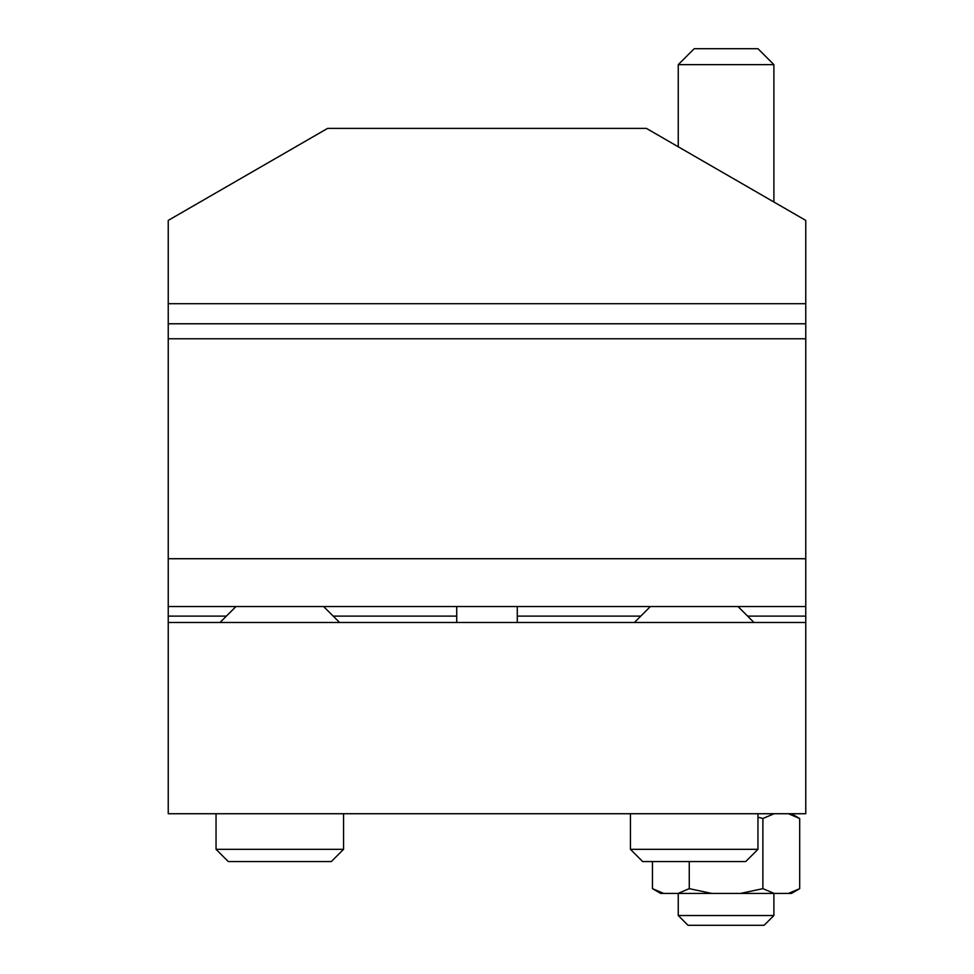 <?xml version="1.0" encoding="UTF-8"?>
<svg xmlns="http://www.w3.org/2000/svg" width="974" height="974" viewBox="0 0 974 974"><rect width="100%" height="100%" fill="white"/><g stroke="black" fill="none" stroke-linecap="round" stroke-linejoin="round"><path stroke-width="1.46" d="M168.234 338.769L805.766 338.769L805.766 323.77L168.234 323.77L168.234 558.723L805.766 558.723L805.766 338.769M747.594 616.104L805.766 616.104L805.766 606.534L168.234 606.534L168.234 616.104L226.406 616.104M168.234 622.471L805.766 622.471L805.766 813.728L168.234 813.728L168.234 616.104M168.234 323.77L168.234 220.404L327.617 128.385L646.383 128.385L805.766 220.404L805.766 323.77M168.234 303.705L805.766 303.705M805.766 616.104L805.766 622.471M678.257 64.637L694.194 48.7L757.955 48.7L773.892 64.637L678.257 64.637L678.257 146.794M343.554 849.328L331.33 861.552L228.269 861.552L216.045 849.328L343.554 849.328L343.554 813.728M757.955 849.328L745.731 861.552L642.67 861.552L630.446 849.328L757.955 849.328L757.955 813.728M456.721 622.471L456.721 606.534M788.453 893.426L791.424 893.426L799.691 888.653L788.453 893.426L774.111 893.426L762.886 888.653L762.886 818.501L757.955 817.162M663.684 893.426L660.725 893.426L652.458 888.653L663.684 893.426L711.726 893.426L689.263 888.653L689.263 861.552M711.726 893.426L740.423 893.426L762.886 888.653M799.691 888.653L799.691 818.501L788.453 813.728M774.111 813.728L762.886 818.501M652.458 888.653L652.458 861.552M678.038 893.426L689.263 888.653M774.111 893.426L740.423 893.426M773.892 915.523L764.115 925.3L688.034 925.3L678.257 915.523L773.892 915.523L773.892 893.426M168.234 606.534L168.234 558.723M805.766 558.723L805.766 606.534M333.193 616.104L456.721 616.104M517.279 616.104L640.807 616.104M773.892 202.008L773.892 64.637M235.976 606.534L220.039 622.471M323.636 606.534L339.573 622.471M216.045 849.328L216.045 813.728M650.364 606.534L634.427 622.471M738.024 606.534L753.961 622.471M630.446 849.328L630.446 813.728M517.279 622.471L517.279 606.534M791.424 813.728L799.691 818.501M678.257 915.523L678.257 893.426"/></g></svg>
